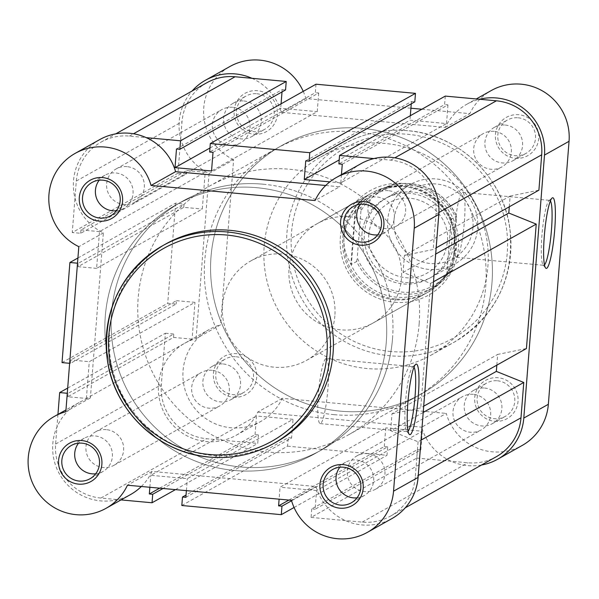 <?xml version="1.0" encoding="UTF-8"?>
<svg xmlns="http://www.w3.org/2000/svg" width="599" height="599" viewBox="0 0 599 599"><rect width="100%" height="100%" fill="white"/><g stroke="black" fill="none" stroke-linecap="round" stroke-linejoin="round"><path stroke-width="0.45" stroke-dasharray="3 2.25" d="M413.984 367.18A32.608 4.515 95.3 0 0 413.28 366.655A32.608 4.515 95.3 0 0 412.838 366.768A32.608 4.515 95.3 0 0 412.621 366.917A32.608 4.515 95.3 0 0 405.793 398.717A32.608 4.515 95.3 0 0 406.699 431.228A32.608 4.515 95.3 0 0 407.298 431.602A32.608 4.515 95.3 0 0 407.739 431.497A32.608 4.515 95.3 0 0 408.091 431.22M325.729 358.749A32.608 4.515 95.3 0 0 318.548 392.248A32.608 4.515 95.3 0 0 320.195 423.59A32.608 4.515 95.3 0 0 320.637 423.478A32.608 4.515 95.3 0 0 327.818 389.986A32.608 4.515 95.3 0 0 326.17 358.644A32.608 4.515 95.3 0 0 325.729 358.749M95.698 473.809A19.093 18.824 -119.3 0 0 95.046 435.93A19.093 18.824 -119.3 0 0 78.514 443.193M357.019 497.851A19.093 18.824 -119.3 0 0 356.368 459.98A19.093 18.824 -119.3 0 0 339.835 467.242M377.714 234.86A19.093 18.824 -119.3 0 0 377.063 196.989A19.093 18.824 -119.3 0 0 360.531 204.244M116.393 210.811A19.093 18.824 -119.3 0 0 115.742 172.939A19.093 18.824 -119.3 0 0 99.209 180.202M165.736 243.995A113.398 111.796 -119.3 0 0 111.751 366.124A113.398 111.796 -119.3 0 0 212.39 455.435A113.398 111.796 -119.3 0 0 276.753 441.77M263.171 184.2A142.465 140.451 -119.3 0 0 182.306 201.369A142.465 140.451 -119.3 0 0 114.484 354.795A142.465 140.451 -119.3 0 0 240.918 466.988A142.465 140.451 -119.3 0 0 321.775 449.827A142.465 140.451 -119.3 0 0 389.605 296.393A142.465 140.451 -119.3 0 0 263.171 184.2M256.926 187.704A142.465 140.451 -119.3 0 0 176.069 204.873A142.465 140.451 -119.3 0 0 108.239 358.299A142.465 140.451 -119.3 0 0 234.673 470.492A142.465 140.451 -119.3 0 0 315.538 453.331A142.465 140.451 -119.3 0 0 383.36 299.897A142.465 140.451 -119.3 0 0 256.926 187.704A142.465 140.451 -119.3 0 0 176.069 204.873A142.465 140.451 -119.3 0 0 108.239 358.299A142.465 140.451 -119.3 0 0 234.673 470.492A142.465 140.451 -119.3 0 0 315.538 453.331A142.465 140.451 -119.3 0 0 383.36 299.897A142.465 140.451 -119.3 0 0 256.926 187.704M141.334 486.493A52.712 51.963 -119.3 0 0 152.011 471.428L315.995 486.523A52.712 51.963 -119.3 0 0 391.911 518.584M99.689 139.612A52.712 51.963 -119.3 0 0 73.385 187.03A52.712 51.963 -119.3 0 0 103.372 232.876L90.382 397.908A52.712 51.963 -119.3 0 0 78.986 402.603A52.712 51.963 -119.3 0 0 59.473 474.011A52.712 51.963 -119.3 0 0 130.589 494.534M325.714 185.488L339.588 186.768L315.037 200.545M361.01 163.662A52.712 51.963 -119.3 0 0 339.588 186.768M90.382 397.908L65.83 411.693M152.011 471.428L127.46 485.212M315.995 486.523L291.443 500.307M103.372 232.876L78.813 246.661M494.654 421.277A21.938 21.631 -119.3 0 0 518.008 401.495A21.938 21.631 -119.3 0 0 498.083 377.729A21.938 21.631 -119.3 0 0 474.73 397.511A21.938 21.631 -119.3 0 0 494.654 421.277M497.447 380.792A19.093 18.824 60.7 0 1 505.294 416.38A19.093 18.824 60.7 0 1 477.523 403.651A19.093 18.824 60.7 0 1 497.447 380.792M515.35 158.286A21.938 21.631 -119.3 0 0 538.703 138.504A21.938 21.631 -119.3 0 0 518.779 114.738A21.938 21.631 -119.3 0 0 495.433 134.52A21.938 21.631 -119.3 0 0 515.35 158.286M518.142 117.793A19.093 18.824 60.7 0 1 525.997 153.389A19.093 18.824 60.7 0 1 498.218 140.653A19.093 18.824 60.7 0 1 518.142 117.793M233.333 397.227A21.938 21.631 -119.3 0 0 256.679 377.445A21.938 21.631 -119.3 0 0 236.762 353.68A21.938 21.631 -119.3 0 0 213.409 373.462A21.938 21.631 -119.3 0 0 233.333 397.227M236.118 356.742A19.093 18.824 60.7 0 1 243.973 392.338A19.093 18.824 60.7 0 1 216.194 379.601A19.093 18.824 60.7 0 1 236.118 356.742M254.028 134.236A21.938 21.631 -119.3 0 0 277.382 114.454A21.938 21.631 -119.3 0 0 257.458 90.689A21.938 21.631 -119.3 0 0 234.112 110.471A21.938 21.631 -119.3 0 0 254.028 134.236M256.821 93.751A19.093 18.824 60.7 0 1 264.676 129.339A19.093 18.824 60.7 0 1 236.897 116.61A19.093 18.824 60.7 0 1 256.821 93.751M550.376 200.875A32.608 4.515 95.3 0 0 549.672 200.358A32.608 4.515 95.3 0 0 549.231 200.463A32.608 4.515 95.3 0 0 549.013 200.62A32.608 4.515 95.3 0 0 542.185 232.419A32.608 4.515 95.3 0 0 543.098 264.923A32.608 4.515 95.3 0 0 543.697 265.305A32.608 4.515 95.3 0 0 544.139 265.192A32.608 4.515 95.3 0 0 544.484 264.923M394.689 302.285A59.833 58.987 -119.3 0 0 458.37 248.33A59.833 58.987 -119.3 0 0 404.033 183.519A59.833 58.987 -119.3 0 0 340.352 237.474A59.833 58.987 -119.3 0 0 394.689 302.285M403.397 186.574A56.987 56.179 60.7 0 1 453.967 231.454A56.987 56.179 60.7 0 1 426.84 292.829A56.987 56.179 60.7 0 1 394.494 299.695A56.987 56.179 60.7 0 1 343.923 254.815A56.987 56.179 60.7 0 1 371.051 193.44A56.987 56.179 60.7 0 1 403.397 186.574M457.03 257.181A32.608 4.515 95.3 0 0 464.21 223.682A32.608 4.515 95.3 0 0 462.563 192.339A32.608 4.515 95.3 0 0 462.121 192.451A32.608 4.515 95.3 0 0 454.941 225.943A32.608 4.515 95.3 0 0 456.588 257.285A32.608 4.515 95.3 0 0 457.03 257.181M481.529 465.019A52.712 51.963 60.7 0 1 467.699 465.603A52.712 51.963 60.7 0 1 421.696 427.184L446.255 413.407A52.712 51.963 60.7 0 0 492.251 451.818A52.712 51.963 60.7 0 0 522.171 445.469M282.271 398.313L257.712 412.097A52.712 51.963 60.7 0 1 236.298 435.203A52.712 51.963 60.7 0 1 206.378 441.553A52.712 51.963 60.7 0 1 159.596 400.042A52.712 51.963 60.7 0 1 184.694 343.272A52.712 51.963 60.7 0 1 196.083 338.577L220.634 324.793A52.712 51.963 60.7 0 0 209.246 329.487A52.712 51.963 60.7 0 0 184.148 386.258A52.712 51.963 60.7 0 0 230.929 427.768A52.712 51.963 60.7 0 0 260.85 421.419A52.712 51.963 60.7 0 0 282.271 398.313L446.255 413.407M243.92 100.991A19.093 18.824 60.7 0 1 251.775 136.587A19.093 18.824 60.7 0 1 223.996 123.851A19.093 18.824 60.7 0 1 243.92 100.991M505.242 125.041A19.093 18.824 60.7 0 1 513.096 160.629A19.093 18.824 60.7 0 1 485.317 147.901A19.093 18.824 60.7 0 1 505.242 125.041M484.546 388.032A19.093 18.824 60.7 0 1 492.393 423.628A19.093 18.824 60.7 0 1 464.622 410.892A19.093 18.824 60.7 0 1 484.546 388.032M223.217 363.982A19.093 18.824 60.7 0 1 231.072 399.578A19.093 18.824 60.7 0 1 203.293 386.842A19.093 18.824 60.7 0 1 223.217 363.982M349.711 216.711A56.987 56.179 60.7 0 1 400.289 261.591A56.987 56.179 60.7 0 1 373.155 322.958A56.987 56.179 60.7 0 1 340.809 329.824A56.987 56.179 60.7 0 1 290.238 284.952A56.987 56.179 60.7 0 1 317.365 223.577A56.987 56.179 60.7 0 1 349.711 216.711M367.202 368.535A113.398 111.796 60.7 0 1 266.555 279.224A113.398 111.796 60.7 0 1 320.547 157.095A113.398 111.796 60.7 0 1 384.917 143.431A113.398 111.796 60.7 0 1 485.557 232.741A113.398 111.796 60.7 0 1 431.565 354.87A113.398 111.796 60.7 0 1 367.202 368.535M334.13 414.665A142.465 140.451 60.7 0 1 207.703 302.465A142.465 140.451 60.7 0 1 275.525 149.039A142.465 140.451 60.7 0 1 356.39 131.877A142.465 140.451 60.7 0 1 482.824 244.07A142.465 140.451 60.7 0 1 414.995 397.496A142.465 140.451 60.7 0 1 334.13 414.665M340.374 411.161A142.465 140.451 60.7 0 1 213.94 298.961A142.465 140.451 60.7 0 1 281.77 145.535A142.465 140.451 60.7 0 1 362.635 128.373A142.465 140.451 60.7 0 1 489.061 240.566A142.465 140.451 60.7 0 1 421.239 393.992A142.465 140.451 60.7 0 1 340.374 411.161A142.465 140.451 -119.3 0 0 421.239 393.992A142.465 140.451 -119.3 0 0 489.061 240.566A142.465 140.451 -119.3 0 0 362.635 128.373A142.465 140.451 -119.3 0 0 281.77 145.535A142.465 140.451 -119.3 0 0 213.94 298.961A142.465 140.451 -119.3 0 0 340.374 411.161M251.947 78.304A52.712 51.963 60.7 0 1 281.305 112.342L445.289 127.43A52.712 51.963 60.7 0 1 466.711 104.323A52.712 51.963 60.7 0 1 479.552 99.254M196.083 338.577L209.073 173.545A52.712 51.963 60.7 0 1 192.084 91.011M257.712 412.097L421.696 427.184M421.868 109.235L469.841 113.653A52.712 51.963 60.7 0 1 491.262 90.546M209.073 173.545L233.625 159.761L220.634 324.793M233.625 159.761A52.712 51.963 60.7 0 1 203.638 113.915A52.712 51.963 60.7 0 1 229.941 66.496M303.244 91.37A52.712 51.963 60.7 0 1 305.857 98.558L410.914 108.224M281.305 112.342L305.857 98.558M445.289 127.43L469.841 113.653M454.304 241.434A45.591 44.947 60.7 0 1 431.662 277.045A45.591 44.947 60.7 0 1 385.157 275.345A45.591 44.947 60.7 0 1 364.387 233.161A45.591 44.947 60.7 0 1 387.036 197.543A45.591 44.947 60.7 0 1 433.541 199.25A45.591 44.947 60.7 0 1 454.304 241.434M387.718 220.065A45.591 44.947 -119.3 0 0 408.488 262.25A45.591 44.947 -119.3 0 0 454.993 263.957A45.591 44.947 -119.3 0 0 477.635 228.339A45.591 44.947 -119.3 0 0 456.865 186.154A45.591 44.947 -119.3 0 0 410.36 184.447A45.591 44.947 -119.3 0 0 387.718 220.065M472.97 227.38A40.036 39.474 60.7 0 1 430.359 263.485A40.036 39.474 60.7 0 1 394 220.11A40.036 39.474 60.7 0 1 436.611 184.005A40.036 39.474 60.7 0 1 472.97 227.38M361.893 234.561A45.591 44.947 60.7 0 1 410.412 193.447A45.591 44.947 60.7 0 1 451.811 242.835A45.591 44.947 60.7 0 1 403.292 283.941A45.591 44.947 60.7 0 1 361.893 234.561M334.878 315.815A56.987 56.179 60.7 0 1 306.568 360.336A56.987 56.179 60.7 0 1 248.443 358.202A56.987 56.179 60.7 0 1 222.476 305.475A56.987 56.179 60.7 0 1 250.786 260.954A56.987 56.179 60.7 0 1 308.912 263.088A56.987 56.179 60.7 0 1 334.878 315.815M360.957 207.426L355.634 210.414L353.754 213.019A55.557 54.779 60.7 0 1 373.724 193.574L379.407 190.385C406.01 174.406 444.331 187.262 456.535 216.246L456.498 216.217A55.557 54.779 -119.3 0 0 379.407 190.385A55.557 54.779 -119.3 0 0 360.957 207.426L360.92 210.945A53.85 53.094 60.7 0 1 411.056 185.248A53.85 53.094 60.7 0 1 456.46 219.736L456.498 216.217L451.167 219.212L451.159 219.885L456.393 247.604A56.987 56.179 60.7 0 1 428.09 292.125A56.987 56.179 60.7 0 1 369.957 289.991A56.987 56.179 60.7 0 1 343.998 237.264C343.362 246.077 345.324 254.328 349.898 261.995L351.381 264.444L356.704 261.456A55.557 54.779 -119.3 0 0 433.796 287.288A55.557 54.779 -119.3 0 0 452.245 270.246L433.796 287.288L428.113 290.478A55.557 54.779 60.7 0 1 349.898 261.995M392.54 338.525A142.465 140.451 60.7 0 1 321.775 449.827A142.465 140.451 60.7 0 1 176.45 444.495A142.465 140.451 60.7 0 1 111.549 312.663A142.465 140.451 60.7 0 1 182.306 201.369A142.465 140.451 60.7 0 1 327.638 206.692A142.465 140.451 60.7 0 1 392.54 338.525M419.173 323.572A142.465 140.451 60.7 0 1 348.408 434.874A142.465 140.451 60.7 0 1 203.083 429.543A142.465 140.451 60.7 0 1 138.182 297.718A142.465 140.451 60.7 0 1 208.946 186.416A142.465 140.451 60.7 0 1 354.271 191.747A142.465 140.451 60.7 0 1 419.173 323.572M456.46 219.736L452.784 266.45A53.85 53.094 60.7 0 1 402.648 292.14A53.85 53.094 60.7 0 1 357.244 257.652L356.704 261.456M360.92 210.945L357.244 257.652M451.167 219.212L446.921 273.234L452.245 270.246L452.784 266.45M451.159 219.885L446.921 273.234M353.754 213.019C347.997 220.365 344.747 228.444 343.998 237.264A56.987 56.179 60.7 0 1 372.301 192.743A56.987 56.179 60.7 0 1 430.434 194.877A56.987 56.179 60.7 0 1 456.393 247.604L448.082 271.033L446.989 272.889M355.065 211.043L350.887 264.047M355.634 210.414L351.381 264.444M448.082 271.033A55.557 54.779 60.7 0 1 428.113 290.478M373.724 193.574A55.557 54.779 60.7 0 1 451.938 222.057M494.003 131.346A19.093 18.824 -119.3 0 0 474.079 154.205A19.093 18.824 -119.3 0 0 501.857 166.941A19.093 18.824 -119.3 0 0 494.003 131.346M388.302 190.677A19.093 18.824 -119.3 0 0 368.378 213.536A19.093 18.824 -119.3 0 0 396.156 226.272A19.093 18.824 -119.3 0 0 388.302 190.677M232.682 107.296A19.093 18.824 -119.3 0 0 212.757 130.155A19.093 18.824 -119.3 0 0 240.536 142.891A19.093 18.824 -119.3 0 0 232.682 107.296M126.981 166.634A19.093 18.824 -119.3 0 0 107.056 189.494A19.093 18.824 -119.3 0 0 134.835 202.222A19.093 18.824 -119.3 0 0 126.981 166.634M211.986 370.287A19.093 18.824 -119.3 0 0 192.062 393.154A19.093 18.824 -119.3 0 0 219.84 405.882A19.093 18.824 -119.3 0 0 211.986 370.287M106.285 429.625A19.093 18.824 -119.3 0 0 86.361 452.485A19.093 18.824 -119.3 0 0 114.132 465.221A19.093 18.824 -119.3 0 0 106.285 429.625M473.307 394.337A19.093 18.824 -119.3 0 0 453.383 417.196A19.093 18.824 -119.3 0 0 481.162 429.932A19.093 18.824 -119.3 0 0 473.307 394.337M367.606 453.675A19.093 18.824 -119.3 0 0 347.682 476.534A19.093 18.824 -119.3 0 0 375.461 489.263A19.093 18.824 -119.3 0 0 367.606 453.675M67.687 388.077L165.369 333.246L161.318 384.715A49.859 49.155 -119.3 0 0 206.595 438.723L257.742 443.432L258.409 434.949L163.025 488.485M57.946 414.418L55.617 444.046A49.859 49.155 -119.3 0 0 100.894 498.061L121.02 499.91M175.44 489.63L257.742 443.432M159.656 488.178L255.032 434.634L258.409 434.949M255.032 434.634L256.507 415.976L293.031 419.337L187.33 478.668L150.798 475.306L256.507 415.976M149.862 487.272L150.798 475.306M185.862 497.335L291.563 437.996L293.031 419.337M186.386 490.633L187.33 478.668M291.563 437.996L288.194 437.689L186.042 495.029M181.819 505.504L287.527 446.173L288.194 437.689M287.527 446.173L386.991 455.322L387.665 446.839L291.578 500.779M294.057 507.495L386.991 455.322M288.913 500.068L384.288 446.532L387.665 446.839M384.288 446.532L385.763 427.866L280.055 487.204L279.112 499.169M422.288 431.228L420.82 449.894L315.119 509.225L316.586 490.566L422.288 431.228L385.763 427.866M316.586 490.566L280.055 487.204M420.82 449.894L417.451 449.587L311.742 508.918L315.119 509.225M311.742 508.918L311.076 517.401L416.777 458.07L417.451 449.587M416.777 458.07L467.924 462.772A49.859 49.155 -119.3 0 0 496.219 456.767M311.076 517.401L362.215 522.111A49.859 49.155 -119.3 0 0 390.518 516.098A49.859 49.155 -119.3 0 0 415.287 477.141L418.244 475.479M423.208 412.441L390.638 430.726L418.065 441.792L421.03 440.13M418.065 441.792L415.287 477.141M496.833 365.15L497.672 354.428L526.439 348.528M390.638 430.726L391.971 413.759L497.672 354.428M391.971 413.759L420.738 407.859L423.703 406.197M509.292 206.79L510.138 196.06L404.437 255.399L403.097 272.365L430.531 283.432L433.496 281.77M430.531 283.432L420.738 407.859M403.097 272.365L435.675 254.081M510.138 196.06L538.905 190.168M404.437 255.399L433.204 249.498L436.162 247.836M373.843 158.585L390.705 160.135A49.859 49.155 -119.3 0 1 435.982 214.15L433.204 249.498M445.267 96.095L444.6 104.578L338.899 163.916M342.269 164.223L447.97 104.892L444.6 104.578M447.97 104.892L446.502 123.559L409.971 120.197L339.214 159.918M341.452 174.638L340.801 182.89L446.502 123.559M340.801 182.89L329.824 181.879M305.737 160.861L411.446 101.531L411.258 103.837M410.33 115.712L409.971 120.197M411.446 101.531L414.815 101.837M316.01 84.204L315.344 92.688L209.643 152.019M213.012 152.333L318.713 92.995L315.344 92.688M318.713 92.995L317.245 111.661L211.544 170.992M209.957 148.02L280.721 108.299L317.245 111.661M176.488 148.971L282.189 89.633L282.009 91.939M281.073 103.814L280.721 108.299M282.189 89.633L285.558 89.947M206.782 82.767A49.859 49.155 -119.3 0 0 182.021 121.717L177.97 173.186L72.262 232.524L76.313 181.055A49.859 49.155 -119.3 0 1 101.081 142.098A49.859 49.155 -119.3 0 1 129.384 136.093L146.246 137.643M177.97 173.186L186.394 173.965L80.693 233.296L72.262 232.524M80.693 233.296L80.962 229.904L186.663 170.565L186.394 173.965M186.663 170.565L205.21 172.272L202.32 209.036L96.611 268.374L99.509 231.611L205.21 172.272M80.962 229.904L99.509 231.611M96.611 268.374L78.065 266.667L183.773 207.329L202.32 209.036M183.773 207.329L184.035 203.937L78.334 263.275L78.065 266.667M77.922 257.997L175.604 203.166L184.035 203.937M77.518 263.193L78.334 263.275M175.604 203.166L167.727 303.266L176.158 304.045L70.457 363.376L69.634 363.301M62.026 362.605L167.727 303.266M70.457 363.376L70.727 359.984L176.428 300.653L176.158 304.045M176.428 300.653L194.974 302.36L89.266 361.691L70.727 359.984M192.077 339.124L173.53 337.417L67.829 396.748L86.376 398.455L192.077 339.124L194.974 302.36M86.376 398.455L89.266 361.691M173.53 337.417L173.8 334.017L68.099 393.356L67.829 396.748M165.369 333.246L173.8 334.017M67.275 393.281L68.099 393.356M390.818 351.493A109.415 107.865 60.7 0 1 291.458 232.974A109.415 107.865 60.7 0 1 407.904 134.311A109.415 107.865 60.7 0 1 507.263 252.83A109.415 107.865 60.7 0 1 390.818 351.493M407.634 130.679A113.398 111.796 -119.3 0 0 343.272 144.344A113.398 111.796 -119.3 0 0 289.28 266.473A113.398 111.796 -119.3 0 0 389.919 355.776A113.398 111.796 -119.3 0 0 454.289 342.111A113.398 111.796 -119.3 0 0 508.274 219.983A113.398 111.796 -119.3 0 0 407.634 130.679M55.617 444.046L161.318 384.715M100.894 498.061L206.595 438.723M362.215 522.111L467.924 462.772M435.982 214.15L438.91 212.51M390.705 160.135L394.838 157.822M129.384 136.093L133.51 133.772M76.313 181.055L182.021 121.717M406.699 431.228L409.199 434.29M412.621 366.917L415.631 364.364M320.195 423.59L407.298 431.602M102.901 471.525L90 478.766M364.222 495.575L351.321 502.816M384.917 232.577L372.016 239.825M123.596 208.534L110.695 215.775M208.946 186.416L275.525 149.039M348.408 434.874L414.995 397.496M104.907 175.237L92.006 182.478M366.229 199.287L353.328 206.528M345.533 462.278L332.632 469.519M84.212 438.228L71.311 445.476M78.986 402.603L65.965 409.918M326.17 358.644L413.28 366.655M320.547 157.095L343.272 144.344C363.308 133.27 384.783 128.71 407.687 130.664C458.482 134.438 503.242 177.117 509.801 228.002C514.706 277.786 496.197 315.823 454.289 342.111L431.565 354.87M462.563 192.339L549.672 200.358M236.298 435.203L260.85 421.419M251.775 136.587L264.676 129.339M513.096 160.629L525.997 153.389M492.393 423.628L505.294 416.38M231.072 399.578L243.973 392.338M373.155 322.958L426.84 292.829M317.365 223.577L371.051 193.44M212.383 366.281L225.284 359.041M473.704 390.331L486.605 383.09M494.407 127.34L507.308 120.1M233.086 103.29L245.987 96.05M466.711 104.323L476.287 98.955M184.694 343.272L209.246 329.487M456.588 257.285L543.697 265.305M543.098 264.923L545.592 267.985M549.013 200.62L552.031 198.059M368.864 234.261C364.978 264.713 402.109 288.883 427.626 272.777C439.307 265.806 445.881 255.459 447.341 241.726C451.219 211.282 414.096 187.105 388.571 203.211C376.891 210.182 370.317 220.537 368.864 234.261M431.662 277.045L454.993 263.957M306.568 360.336L428.09 292.125M250.786 260.954L372.301 192.743M387.036 197.543L410.36 184.447M377.467 192.983L483.168 133.644M116.146 168.933L221.847 109.595M95.443 431.924L201.152 372.593M356.772 455.974L462.473 396.635M390.518 516.098L405.216 507.847M101.081 142.098L115.779 133.847M375.461 489.263L481.162 429.932M114.132 465.221L219.84 405.882M134.835 202.222L240.536 142.891M396.156 226.272L501.857 166.941"/><path stroke-width="0.9" d="M363.975 201.631A21.938 21.631 60.7 0 1 383.892 225.396A21.938 21.631 60.7 0 1 360.546 245.186A21.938 21.631 60.7 0 1 340.621 221.42A21.938 21.631 60.7 0 1 363.975 201.631M361.182 242.123A19.093 18.824 -119.3 0 0 381.106 219.264A19.093 18.824 -119.3 0 0 353.328 206.528A19.093 18.824 -119.3 0 0 361.182 242.123M102.646 177.589A21.938 21.631 60.7 0 1 122.57 201.354A21.938 21.631 60.7 0 1 99.224 221.136A21.938 21.631 60.7 0 1 79.3 197.371A21.938 21.631 60.7 0 1 102.646 177.589M99.861 218.073A19.093 18.824 -119.3 0 0 119.785 195.214A19.093 18.824 -119.3 0 0 92.006 182.478A19.093 18.824 -119.3 0 0 99.861 218.073M343.272 464.629A21.938 21.631 60.7 0 1 363.196 488.395A21.938 21.631 60.7 0 1 339.843 508.177A21.938 21.631 60.7 0 1 319.926 484.411A21.938 21.631 60.7 0 1 343.272 464.629M340.487 505.114A19.093 18.824 -119.3 0 0 360.411 482.255A19.093 18.824 -119.3 0 0 332.632 469.519A19.093 18.824 -119.3 0 0 340.487 505.114M81.951 440.579A21.938 21.631 60.7 0 1 101.875 464.345A21.938 21.631 60.7 0 1 78.521 484.127A21.938 21.631 60.7 0 1 58.605 460.361A21.938 21.631 60.7 0 1 81.951 440.579M79.165 481.064A19.093 18.824 -119.3 0 0 99.09 458.205A19.093 18.824 -119.3 0 0 71.311 445.476A19.093 18.824 -119.3 0 0 79.165 481.064M410.33 434.582A35.461 4.912 -84.7 0 1 409.199 434.29A35.461 4.912 -84.7 0 1 408.204 398.941A35.461 4.912 -84.7 0 1 415.631 364.364A35.461 4.912 -84.7 0 1 415.871 364.199A35.461 4.912 -84.7 0 1 418.274 396.486A35.461 4.912 -84.7 0 1 410.33 434.582M367.359 532.369L391.911 518.584A52.712 51.963 -119.3 0 0 418.095 477.403L438.797 214.412A52.712 51.963 -119.3 0 0 390.93 157.312A52.712 51.963 -119.3 0 0 361.01 163.662L336.458 177.446A52.712 51.963 -119.3 0 0 315.037 200.545L151.053 185.458A52.712 51.963 -119.3 0 0 105.05 147.047A52.712 51.963 -119.3 0 0 75.137 153.396A52.712 51.963 -119.3 0 0 48.833 200.815A52.712 51.963 -119.3 0 0 78.813 246.661L65.83 411.693A52.712 51.963 -119.3 0 0 54.434 416.387A52.712 51.963 -119.3 0 0 34.922 487.788A52.712 51.963 -119.3 0 0 106.038 508.319A52.712 51.963 -119.3 0 0 127.46 485.212L291.443 500.307A52.712 51.963 -119.3 0 0 367.359 532.369A52.712 51.963 -119.3 0 0 393.543 491.187L414.238 228.189A52.712 51.963 -119.3 0 0 366.378 171.089A52.712 51.963 -119.3 0 0 336.458 177.446M151.053 185.458L175.604 171.673A52.712 51.963 -119.3 0 0 129.609 133.263A52.712 51.963 -119.3 0 0 99.689 139.612L75.137 153.396M78.514 443.193A19.093 18.824 -119.3 0 0 95.698 473.809M339.835 467.242A19.093 18.824 -119.3 0 0 357.019 497.851M360.531 204.244A19.093 18.824 -119.3 0 0 377.714 234.86M99.209 180.202A19.093 18.824 -119.3 0 0 116.393 210.811M230.106 230.33A113.398 111.796 -119.3 0 0 165.736 243.995L162.823 245.627A113.398 111.796 60.7 0 1 227.193 231.97A113.398 111.796 60.7 0 1 327.833 321.274A113.398 111.796 60.7 0 1 273.84 443.402A113.398 111.796 60.7 0 1 209.478 457.067A113.398 111.796 60.7 0 1 108.838 367.756A113.398 111.796 60.7 0 1 162.823 245.627C120.564 272.201 102.115 310.589 107.491 360.793C114.491 411.243 159.027 453.316 209.44 457.074C232.337 459.029 253.811 454.469 273.84 443.402L276.753 441.77A113.398 111.796 -119.3 0 0 330.745 319.641A113.398 111.796 -119.3 0 0 230.106 230.33M106.038 508.319L130.589 494.534A52.712 51.963 -119.3 0 0 141.334 486.493M175.604 171.673L325.714 185.488M408.091 431.22A32.608 4.515 95.3 0 0 414.785 399.548A32.608 4.515 95.3 0 0 413.984 367.18M552.263 197.895A35.461 4.912 -84.7 0 1 554.674 230.181A35.461 4.912 -84.7 0 1 546.722 268.285A35.461 4.912 -84.7 0 1 545.592 267.985A35.461 4.912 -84.7 0 1 544.603 232.637A35.461 4.912 -84.7 0 1 552.031 198.059A35.461 4.912 -84.7 0 1 552.263 197.895M544.484 264.923A32.608 4.515 95.3 0 0 551.185 233.243A32.608 4.515 95.3 0 0 550.376 200.875M479.552 99.254A52.712 51.963 60.7 0 1 544.498 155.074L523.796 418.072A52.712 51.963 60.7 0 1 497.619 459.253A52.712 51.963 60.7 0 1 481.529 465.019M476.287 98.955L491.262 90.546A52.712 51.963 60.7 0 1 545.038 92.516A52.712 51.963 60.7 0 1 569.05 141.297L548.355 404.288A52.712 51.963 60.7 0 1 522.171 445.469L497.619 459.253M192.084 91.011A52.712 51.963 60.7 0 1 205.39 80.281A52.712 51.963 60.7 0 1 251.947 78.304M205.39 80.281L229.941 66.496A52.712 51.963 60.7 0 1 303.244 91.37M410.914 108.224L421.868 109.235M67.687 388.077L59.668 392.577L57.946 414.418M121.02 499.91L152.034 502.763L175.44 489.63M152.034 502.763L152.708 494.28L163.025 488.485M152.708 494.28L149.331 493.973L159.656 488.178M149.331 493.973L149.862 487.272M294.057 507.495L281.29 514.661L181.819 505.504L182.485 497.02L185.862 497.335L186.386 490.633M182.485 497.02L186.042 495.029M281.29 514.661L281.957 506.177L291.578 500.779M281.957 506.177L278.587 505.863L288.913 500.068M278.587 505.863L279.112 499.169M405.216 507.847L496.219 456.767A49.859 49.155 -119.3 0 0 520.988 417.81L523.773 382.462L421.03 440.13M423.208 412.441L496.339 371.395L523.773 382.462M496.339 371.395L496.833 365.15M423.703 406.197L526.439 348.528L536.232 224.101L433.496 281.77M435.675 254.081L508.806 213.034L536.232 224.101M509.292 206.79L508.806 213.034M436.162 247.836L538.905 190.168L541.691 154.819A49.859 49.155 -119.3 0 0 496.406 100.804L445.267 96.095L339.566 155.433L373.843 158.585M339.566 155.433L338.899 163.916L342.269 164.223L341.452 174.638M329.824 181.879L304.27 179.528L339.214 159.918M411.258 103.837L410.33 115.712M309.78 152.693L415.481 93.354L316.01 84.204L210.309 143.535L309.78 152.693L309.114 161.176L305.737 160.861L304.27 179.528M309.114 161.176L414.815 101.837L415.481 93.354M210.309 143.535L209.643 152.019L213.012 152.333L211.544 170.992L175.013 167.638L209.957 148.02M282.009 91.939L281.073 103.814M146.246 137.643L180.524 140.795L179.857 149.278L176.488 148.971L175.013 167.638M179.857 149.278L285.558 89.947L286.225 81.464L180.524 140.795M133.51 133.772L235.085 76.754L286.225 81.464M235.085 76.754A49.859 49.155 -119.3 0 0 206.782 82.767L115.779 133.847M77.518 263.193L69.903 262.497L77.922 257.997M69.903 262.497L62.026 362.605L69.634 363.301M59.668 392.577L67.275 393.281M226.557 235.025A110.553 108.988 -119.3 0 0 108.891 334.714A110.553 108.988 -119.3 0 0 209.283 454.469A110.553 108.988 -119.3 0 0 326.942 354.78A110.553 108.988 -119.3 0 0 226.557 235.025M438.797 214.412L414.238 228.189M418.095 477.403L393.543 491.187M523.796 418.072L548.355 404.288M544.498 155.074L569.05 141.297M418.244 475.479L520.988 417.81M438.91 212.51L541.691 154.819M394.838 157.822L496.406 100.804M65.965 409.918L54.434 416.387"/></g></svg>

